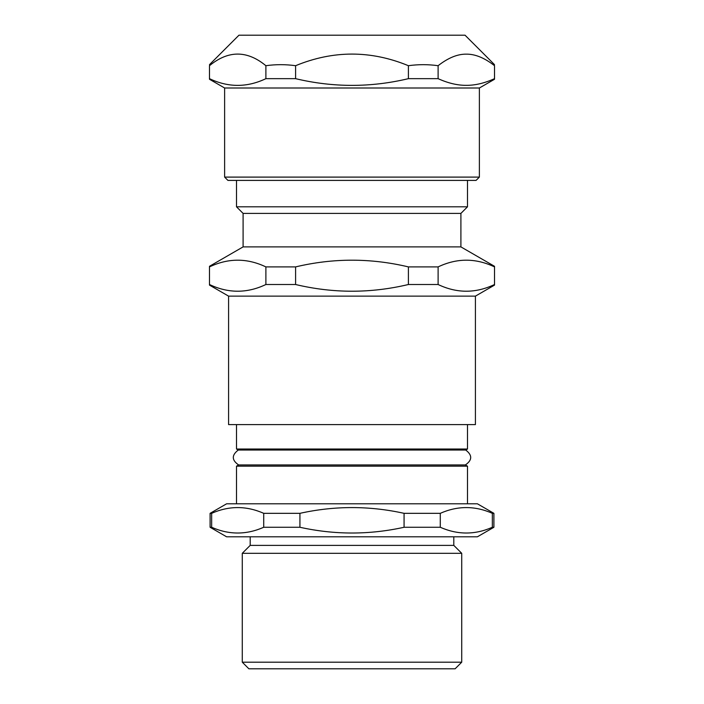 <?xml version="1.0" encoding="UTF-8"?>
<svg xmlns="http://www.w3.org/2000/svg" width="704" height="704" viewBox="0 0 704 704"><rect width="100%" height="100%" fill="white"/><g stroke="black" fill="none" stroke-linecap="round" stroke-linejoin="round"><path stroke-width="1.06" d="M236.5 424.6L236.5 449.02L467.5 449.02L467.5 424.6M236.5 449.02L238.269 450.041C231.528 455.171 231.642 460.143 238.63 464.948L465.37 464.948L467.5 466.18L236.5 466.18L236.5 503.8M238.63 464.948L236.5 466.18M465.37 464.948C472.358 460.143 472.472 455.18 465.731 450.041L238.269 450.041M492.351 527.27C474.998 534.934 457.635 534.934 440.282 527.27L440.282 513.33C457.635 505.666 474.998 505.666 492.351 513.33L492.351 527.27L493.9 527.27L493.9 513.33L492.351 513.33M404.07 527.27C369.354 534.934 334.646 534.934 299.93 527.27L299.93 513.33C334.646 505.666 369.354 505.666 404.07 513.33L404.07 527.27L440.282 527.27M263.718 527.27C246.365 534.934 229.002 534.934 211.649 527.27L211.649 513.33C229.002 505.666 246.365 505.666 263.718 513.33L263.718 527.27L299.93 527.27M211.649 527.27L210.1 527.27L210.1 513.33L226.6 503.8L477.4 503.8L493.9 513.33M210.1 513.33L211.649 513.33M263.718 513.33L299.93 513.33M404.07 513.33L440.282 513.33M242.282 662.2L248.882 668.8L455.118 668.8L461.718 662.2L461.718 553.3L242.282 553.3L242.282 662.2L461.718 662.2M250.202 536.8L250.202 545.38L453.798 545.38L461.718 553.3M250.202 545.38L242.282 553.3M210.1 527.27L226.6 536.8L477.4 536.8L493.9 527.27M467.5 180.4L467.5 206.8L460.9 213.4L460.9 246.893L494.525 266.306L494.525 284.513C475.719 293.454 456.914 293.454 438.108 284.513L408.408 284.513C370.806 293.454 333.194 293.454 295.592 284.513L265.892 284.513C247.086 293.454 228.281 293.454 209.475 284.513L209.475 266.904C228.281 257.954 247.086 257.954 265.892 266.904L295.592 266.904C333.194 257.954 370.806 257.954 408.408 266.904L438.108 266.904C456.914 257.954 475.719 257.954 494.525 266.904M460.9 246.893L243.1 246.893L243.1 213.4L236.5 206.8L467.5 206.8M475.42 296.129L475.42 424.6L228.58 424.6L228.58 296.129L475.42 296.129L494.525 285.102L494.525 284.513M438.108 266.904L438.108 284.513M408.408 266.904L408.408 284.513M295.592 266.904L295.592 284.513M265.892 266.904L265.892 284.513M243.1 213.4L460.9 213.4M224.62 177.1L227.92 180.4L476.08 180.4L479.38 177.1L224.62 177.1L224.62 88L479.38 88L494.525 79.262M438.108 78.663C448.114 83.186 457.512 85.404 466.312 85.334C475.121 85.404 484.519 83.186 494.525 78.663L494.525 65.701C494.525 64.328 494.525 64.328 494.525 65.701C494.525 64.328 494.525 64.328 494.525 65.701C484.519 57.869 475.121 54.023 466.312 54.155C457.512 54.023 448.114 57.869 438.108 65.701L438.108 78.663L408.408 78.663L408.408 65.701C418.308 64.328 428.208 64.328 438.108 65.701M408.408 78.663C370.806 87.613 333.194 87.613 295.592 78.663L295.592 65.701C333.194 50.213 370.806 50.213 408.408 65.701M295.592 78.663L265.892 78.663L265.892 65.701C275.792 64.328 285.692 64.328 295.592 65.701M265.892 78.663C247.086 87.613 228.281 87.613 209.475 78.663L209.475 65.701C228.281 50.213 247.086 50.213 265.892 65.701M209.475 65.701C209.475 64.328 209.475 64.328 209.475 65.701C209.475 64.328 209.475 64.328 209.475 65.701M209.475 64.671L238.955 35.2L465.045 35.2L494.525 64.671M465.731 450.041L467.5 449.02M453.798 545.38L453.798 536.8M467.5 503.8L467.5 466.18M236.5 206.8L236.5 180.4M228.58 296.129L209.475 285.102M243.1 246.893L209.475 266.306M479.38 177.1L479.38 88M224.62 88L209.475 79.262"/></g></svg>
